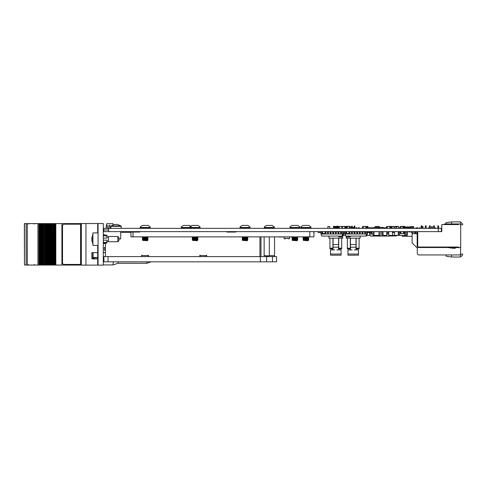 <?xml version="1.0" encoding="UTF-8"?>
<svg xmlns="http://www.w3.org/2000/svg" width="487" height="487" viewBox="0 0 487 487"><rect width="100%" height="100%" fill="white"/><g stroke="black" fill="none" stroke-linecap="round" stroke-linejoin="round"><path stroke-width="0.73" d="M338.593 244.553L338.593 247.201L333.047 247.201L333.047 244.553L338.593 244.553L338.593 238.155M341.697 248.169L341.697 248.827L338.721 248.827L338.721 248.169L341.697 248.169L341.697 238.155L338.721 238.155L338.721 248.169M341.101 254.013L341.101 255.164L330.533 255.164L330.533 254.013L341.101 254.013L341.101 249.88L338.593 249.88L338.593 247.201M332.913 248.169L332.913 248.827L329.942 248.827L329.942 248.169L332.913 248.169L332.913 238.155L328.883 238.155L328.883 236.067M354.274 249.88L358.499 249.88L358.499 255.164L347.937 255.164L347.937 249.88L350.445 249.88L350.445 238.155M355.991 238.155L355.991 249.88L358.499 249.88M359.096 238.155L359.096 248.827L356.125 248.827L356.125 238.155L360.155 238.155L360.155 236.067M356.125 238.155L350.311 238.155L350.311 248.827L347.341 248.827L347.341 238.155L350.311 238.155L350.311 243.043M387.372 232.634L387.372 233.991L388.76 233.991M381.93 231.909L382.088 233.991L383.032 233.991M372.987 231.909L371.526 231.909L371.526 233.991L372.987 233.991M369.536 232.591L369.536 233.991L370.899 233.991L370.899 232.591M365.42 231.654L365.42 233.991L364.793 233.991L364.793 231.654M362.778 231.654L362.778 233.991L362.151 233.991L362.151 231.654M360.137 231.654L360.137 233.991L359.509 233.991L359.509 231.654M357.495 231.654L357.495 233.991L356.868 233.991L356.868 231.654M354.853 231.654L354.853 233.991L354.232 233.991L354.232 231.654M352.211 231.654L352.211 233.991L351.59 233.991L351.59 231.654M349.569 233.529L349.569 233.991L348.948 233.991L348.948 233.504M365.42 233.991L367.399 233.991L366.468 236.067L345.867 236.067L344.942 233.991L346.306 233.991L346.306 233.529M346.927 233.504L346.927 233.991L348.948 233.991M341.436 231.654L341.436 233.991L340.809 233.991L340.809 231.654M338.794 231.654L338.794 233.991L338.173 233.991L338.173 231.654M336.152 231.654L336.152 233.991L335.531 233.991L335.531 231.654M333.51 231.654L333.51 233.991L332.889 233.991L332.889 231.654M330.868 231.654L330.868 233.991L330.247 233.991L330.247 231.654M328.232 231.654L328.232 233.991L327.605 233.991L327.605 231.654M325.59 233.529L325.59 233.991L324.963 233.991L324.963 233.504M341.436 233.991L342.799 233.991L341.874 236.067L321.889 236.067L320.957 233.991L322.321 233.991L322.321 233.529M322.948 233.504L322.948 233.991L324.963 233.991M392.504 231.757L393.003 231.794M380.195 231.696L381.93 231.696L381.93 236.025L372.987 236.025L372.987 231.696L373.005 235.422L374.046 235.422L374.046 231.678L379.038 231.696L379.038 235.422L380.079 235.422L380.079 231.678L379.038 231.678M408.222 228.33L408.222 226.875L407.595 226.875L407.595 228.33M404.892 228.33L404.892 226.875L404.271 226.875L404.271 228.33M409.884 228.33L409.884 226.875L409.263 226.875L409.263 228.33M406.56 228.33L406.56 226.875L405.933 226.875L405.933 228.33M392.102 226.875L391.524 226.875L391.524 227.77M390.483 227.788L390.391 226.875M97.68 232.883L97.68 224.148L98.094 224.148M98.094 264.496L97.68 264.496L97.68 245.363M80.769 265.117L97.887 265.117L97.887 264.496M80.769 223.527L97.887 223.527L97.887 224.148M146.971 261.811L146.971 263.29L151.128 261.811M146.971 263.29L118.164 263.29L118.164 261.811M93.626 258.877L93.626 257.775L94.691 257.775L94.691 258.877M97.68 257.775L94.691 257.775M52.219 265.056L52.036 223.588L52.036 265.056L53.15 265.056L53.138 223.588L53.15 265.056L53.138 223.588L53.698 223.588L53.698 265.056L53.692 223.588L80.629 223.588M24.453 223.588L24.453 265.056L24.35 223.588L41.498 223.588L41.498 265.056L41.17 265.056L41.17 223.588L41.188 265.056L40.391 265.056L40.391 223.588M41.498 265.056L41.498 223.588M43.72 265.056L43.173 265.056L43.16 223.588L43.173 265.056L41.511 265.056L41.517 223.588L42.059 223.588L42.059 265.056L42.052 223.588L43.727 223.588L43.727 265.056L43.72 223.588M43.727 265.056L43.727 223.588M43.903 265.056L44.841 265.056L44.841 223.588L43.903 223.588M44.841 223.588L45.388 223.588L45.388 265.056L45.382 223.588L46.49 223.588L46.49 265.056L46.162 265.056L46.162 223.588L46.18 265.056L44.841 265.056M46.49 265.056L46.49 223.588M51.147 265.056L49.826 265.056L49.814 223.588L49.826 265.056L48.164 265.056L48.152 223.588L48.164 265.056L46.502 265.056L46.502 223.588L47.05 223.588L47.05 265.056L47.044 223.588L48.712 223.588L48.712 265.056L48.706 223.588L50.374 223.588L50.374 265.056L50.368 223.588L51.476 223.588L51.476 265.056L51.147 265.056L51.147 223.588M51.476 265.056L51.476 223.588M52.036 223.588L51.494 223.588L51.488 265.056L52.03 265.056L52.03 223.588M53.138 223.588L52.219 223.588M49.504 265.056L49.485 223.588L49.504 265.056M40.391 265.056L39.508 265.056L39.508 223.588M24.453 265.056L39.508 265.056M80.629 265.056L55.354 265.056L55.354 223.588M55.354 265.056L54.471 265.056L54.471 223.588M54.471 265.056L53.156 265.056M92.895 232.883L92.895 245.363L98.094 245.363L98.094 232.883L92.895 232.883M106.47 242.167L107.037 242.051L107.037 242.97L103.713 243.488L103.713 242.709L107.037 242.051L107.037 240.164L103.293 240.164M103.293 238.082L107.037 238.082L107.037 235.276L103.713 234.752L103.713 236.195L103.293 236.195M118.895 237.565L118.895 240.681L117.854 241.722L117.854 236.524L118.895 237.565M117.854 236.524L108.498 236.524L108.498 241.722L117.854 241.722M92.067 239.939L91.915 238.283M103.713 228.275L103.293 228.275M105.375 243.232L105.375 243.561L103.293 243.561M110.135 228.33L109.879 225.414L108.985 225.414L108.729 228.33M108.077 256.612L103.92 256.612L103.92 261.811L103.92 256.612L103.92 261.811L108.077 261.811L108.077 256.612L276.579 256.612L276.579 261.811L108.077 261.811M133.018 236.852L130.936 236.852L130.936 232.074L133.018 232.074L133.018 236.852L313.951 236.852L313.951 231.654M206.33 256.612L206.33 255.572L200.09 255.572L200.09 256.612M148.097 256.612L148.097 255.572L141.857 255.572L141.857 256.612M264.277 227.496L274.364 227.496L274.266 226.875L272.19 225.414L266.444 225.414L264.374 226.875L264.277 227.91L264.691 228.33M147.19 240.706L142.636 240.389L147.731 240.389L147.19 240.706M147.579 236.852L142.423 237.066L142.788 237.272L142.423 237.479L147.938 237.479L142.788 237.272M147.579 237.686L142.423 237.893L147.938 237.893L147.579 237.686L147.938 237.479M147.579 238.1L142.788 238.1L147.938 238.313L147.579 238.1L147.938 237.893M147.579 238.52L142.423 238.727L147.938 238.727L147.579 238.52L147.938 238.313M147.579 238.934L142.423 239.141L147.938 239.141L147.579 238.934L147.938 238.727M147.579 239.348L142.788 239.348L147.938 239.561L147.579 239.348L147.938 239.141M147.579 239.768L142.423 239.975L147.938 239.975L147.579 239.768L147.938 239.561M147.938 239.975L142.636 240.389M147.579 240.182L142.636 240.274M142.307 225.414L148.054 225.414L142.307 225.414L145.181 225.414L142.307 225.414L140.232 226.875L140.14 227.91L140.554 228.33L140.14 227.91L150.221 227.91L149.807 228.33L150.221 227.496L140.14 227.496L140.232 226.875M150.221 227.496L150.13 226.875L148.054 225.414M110.805 228.33L110.999 225.925L121.001 225.925L117.13 224.367L113.489 224.641L110.805 226.321L121.202 226.321L121.001 225.925M118.706 240.87L118.475 241.095M308.795 225.414L303.048 225.414L308.795 225.414L310.87 226.875L310.968 227.496L300.881 227.496L300.996 228.202L310.968 227.91L310.548 228.33L310.968 227.91L310.87 226.875M297.77 225.414L292.03 225.414L297.77 225.414L299.846 226.875L299.943 227.496L289.856 227.496L289.978 228.202L299.943 227.91L299.529 228.33L299.943 227.496M247.901 225.414L242.155 225.414L247.901 225.414L249.977 226.875L250.068 227.496L239.988 227.496L240.103 228.202L250.068 227.91L249.654 228.33L250.068 227.496M197.947 225.414L192.201 225.414L197.947 225.414L200.023 226.875L200.114 227.496L181.237 227.496L181.651 228.33L181.237 227.91L190.027 227.91L190.447 228.33M307.93 240.706L303.377 240.389L308.472 240.389L307.93 240.706M308.32 236.852L303.17 237.066L303.529 237.272L303.17 237.479L308.679 237.479L303.529 237.272M308.32 237.686L303.529 237.686L308.679 237.893L308.32 237.686L308.679 237.479M308.32 238.1L303.529 238.1L308.679 238.313L308.32 238.1L308.679 237.893M308.32 238.52L303.529 238.52L308.679 238.727L308.32 238.52L308.679 238.313M308.32 238.934L303.17 239.141L308.679 239.141L308.32 238.934L308.679 238.727M308.32 239.348L303.529 239.348L308.679 239.561L308.32 239.348L308.679 239.141M308.32 239.768L303.17 239.975L308.679 239.975L308.32 239.768L308.679 239.561M308.679 239.975L303.377 240.389M308.32 240.182L303.377 240.274M303.048 225.414L300.972 226.875L300.881 227.496M197.083 240.706L192.523 240.389L197.619 240.389L197.083 240.706M197.466 236.852L192.316 237.066L192.675 237.272L192.316 237.479L197.832 237.479L192.675 237.272M197.466 237.686L192.675 237.686L197.832 237.893L197.466 237.686L197.832 237.479M197.466 238.1L192.675 238.1L197.832 238.313L197.466 238.1L197.832 237.893M197.466 238.52L192.675 238.52L197.832 238.727L197.466 238.52L197.832 238.313M197.466 238.934L192.675 238.934L197.832 239.141L197.466 238.934L197.832 238.727M197.466 239.348L192.675 239.348L197.832 239.561L197.466 239.348L197.832 239.141M197.466 239.768L192.675 239.768L197.832 239.975L197.466 239.768L197.832 239.561M197.832 239.975L192.523 240.389M197.466 240.182L192.523 240.274M192.201 225.414L190.125 226.875L190.027 227.91L200.114 227.91L199.7 228.33M296.906 240.706L292.352 240.389L297.447 240.389L296.906 240.706M297.295 236.852L292.145 237.066L292.504 237.272L292.145 237.479L297.654 237.479L292.504 237.272M297.295 237.686L292.504 237.686L297.654 237.893L297.295 237.686L297.654 237.479M297.295 238.1L292.504 238.1L297.654 238.313L297.295 238.1L297.654 237.893M297.295 238.52L292.504 238.52L297.654 238.727L297.295 238.52L297.654 238.313M297.295 238.934L292.504 238.934L297.654 239.141L297.295 238.934L297.654 238.727M297.295 239.348L292.504 239.348L297.654 239.561L297.295 239.348L297.654 239.141M297.295 239.768L292.145 239.975L297.654 239.975L297.295 239.768L297.654 239.561M297.654 239.975L292.352 240.389M297.295 240.182L292.352 240.274M292.03 225.414L289.954 226.875L289.856 227.496L289.954 226.875M247.037 240.706L242.483 240.389L247.579 240.389L247.037 240.706M247.426 236.852L242.27 237.066L242.636 237.272L242.27 237.479L247.786 237.479L242.636 237.272M247.426 237.686L242.27 237.893L247.786 237.893L247.426 237.686L247.786 237.479M247.426 238.1L242.636 238.1L247.786 238.313L247.426 238.1L247.786 237.893M247.426 238.52L242.27 238.727L247.786 238.727L247.426 238.52L247.786 238.313M247.426 238.934L242.27 239.141L247.786 239.141L247.426 238.934L247.786 238.727M247.426 239.348L242.636 239.348L247.786 239.561L247.426 239.348L247.786 239.141M247.426 239.768L242.27 239.975L247.786 239.975L247.426 239.768L247.786 239.561M247.786 239.975L242.483 240.389M247.426 240.182L242.483 240.274M242.155 225.414L240.079 226.875L239.988 227.496L240.079 226.875M181.237 227.91L181.334 226.875L183.41 225.414L189.157 225.414L190.496 225.883M393.563 231.654L394.08 232.177L392.832 232.177L393.356 231.654M369.335 232.177L369.268 232.488M367.855 231.654L368.379 232.177L367.399 232.177M91.763 238.058L92.895 234.363L91.763 238.058L92.08 238.216M92.092 238.106L92.092 240.134L91.757 240.164L92.895 243.884M274.364 227.496L274.364 227.91L264.277 227.91M382.271 231.812L382.642 231.654M371.526 231.855L371.934 231.654M367.204 231.909L367.648 231.654M364.02 231.909L363.57 231.654M372.585 231.909L372.141 231.654M34.37 224.105L34.887 223.588M34.37 264.538L34.887 265.056M28.544 264.538L28.027 265.056M28.544 224.105L28.027 223.588M274.364 227.91L273.95 228.33M436.766 231.654L417.73 231.654L417.73 247.043L458.596 247.043L458.596 247.67L459.844 247.67L460.678 246.836L460.678 224.793L459.844 223.959L458.596 223.959L458.596 224.586L441.752 224.586L441.752 231.654L441.332 231.654L441.332 228.33L103.713 228.33L103.713 229.992L108.577 229.992M441.332 231.654L438.233 231.654L438.233 228.33M108.577 231.654L108.577 228.33M438.233 231.654L103.293 231.654M336.718 228.33L336.98 226.005L337.564 226.266L337.564 228.33M333.047 238.155L333.047 244.553M333.047 247.201L333.047 249.88L330.533 249.88L330.533 254.013M342.751 234.095L342.751 238.155L341.697 238.155M338.788 236.067L338.788 236.938L342.751 236.938M338.721 238.155L332.913 238.155M329.942 238.155L329.942 248.169M334.076 226.266L334.922 226.266L334.076 226.266L334.076 228.33M334.922 226.266L334.922 228.33M336.718 226.266L337.564 226.266M334.764 249.88L330.533 249.88M341.101 249.88L336.876 249.88M352.32 228.33L352.058 226.005L351.474 226.266L351.474 228.33M347.937 249.88L352.162 249.88M354.962 228.33L354.7 226.005L354.116 226.266L354.116 228.33M354.962 226.266L354.116 226.266M352.32 226.266L351.474 226.266M346.287 236.067L346.287 238.155L347.341 238.155M350.25 236.067L350.25 236.938L346.287 236.938M412.112 236.329L402.353 236.329L402.353 235.398M407.327 231.922L408.983 231.654L407.187 231.678M411.387 232.573L413.049 232.591L411.387 232.573L411.387 231.672L409.829 231.654L411.387 231.922M409.829 231.922L408.983 231.922M421.992 225.828L421.992 228.33L421.992 225.828L421.992 228.33L421.992 225.828L421.992 228.33L421.992 225.828L421.992 228.33L421.992 225.828L421.158 225.828L421.158 228.33M426.149 225.828L426.149 228.33L426.149 225.828L426.149 228.33L426.149 225.828L426.149 228.33L426.149 225.828L426.149 228.33L426.149 225.828L425.321 225.828L425.321 228.33M430.313 225.828L430.313 228.33L430.313 225.828L430.313 228.33L430.313 225.828L430.313 228.33L430.313 225.828L430.313 228.33L430.313 225.828L429.479 225.828L429.479 228.33M434.471 225.828L434.471 228.33L434.471 225.828L434.471 228.33L434.471 225.828L434.471 228.33L434.471 225.828L434.471 228.33L434.471 225.828L433.637 225.828L433.637 228.33M438.629 225.828L438.629 228.33L438.629 225.828L438.629 228.33L438.629 225.828L438.629 228.33L438.629 225.828L438.629 228.33L438.629 225.828L437.795 225.828L437.795 228.33M457.141 247.506L456.27 247.506L457.141 247.506M455.534 247.506L451.059 247.506L455.534 247.506L451.059 247.506L455.534 247.506L451.059 247.506L455.534 247.506L451.059 247.506L455.534 247.506L453.543 247.883L451.059 247.506M447.693 247.506L453.354 248.303L455.308 248.181L456.307 247.566L455.308 248.181L456.307 247.566L455.308 248.181L456.307 247.566L455.308 248.181L456.307 247.566L455.308 248.181L453.354 248.303L455.308 248.181L447.693 247.506M458.182 247.043L458.182 247.506L458.59 247.506L418.059 247.506L417.189 246.629L417.189 231.654M458.59 247.506L458.492 247.043M417.73 246.879L417.645 232.737L417.189 232.737M417.189 228.33L417.189 227.666L417.645 227.666L417.645 228.33L417.645 227.666L417.645 228.33L417.645 227.666L417.189 227.666L417.645 227.666M417.645 231.903L417.645 232.944L417.645 231.654L417.645 232.944L417.645 231.654L417.645 232.737L417.645 231.903L417.189 231.94M417.645 232.944L417.645 233.413L417.645 232.944M451.626 254.951L451.626 257.026L460.568 257.026L460.568 254.117L459.74 254.951L418.351 254.951L417.31 253.91L417.31 248.084L412.112 242.885L412.112 233.784L414.297 233.784L414.297 231.654M417.189 233.784L415.314 233.784L415.314 231.654M460.568 257.026L462.65 254.951L462.65 254.117L460.568 254.117L460.568 246.946M459.74 223.959L444.448 223.959L444.247 224.586M446.013 254.951L446.013 256.199L451.626 257.026M423.033 228.33L423.033 226.662L422.199 226.662L422.199 228.33M432.389 228.33L432.389 226.662L431.561 226.662L431.561 228.33M437.673 228.33L437.795 227.91M434.55 228.33L434.55 227.91L435.634 227.91L435.634 228.33M428.317 228.33L428.317 227.91L429.394 227.91L429.394 228.33M425.194 228.33L425.321 227.91M418.954 228.33L418.954 227.91L420.038 227.91L420.038 228.33M415.837 233.784L415.837 231.654M415.837 228.33L415.837 227.91L416.915 227.91L416.915 228.33M446.013 223.959L446.013 222.711L451.626 221.883L451.626 223.959M460.568 224.69L460.568 221.883L451.626 221.883M460.568 221.883L462.65 223.959L462.65 224.793L460.678 224.793M412.215 232.591L412.215 233.784L414.297 233.784M438.629 227.91L438.757 228.33M426.149 227.91L426.277 228.33M416.915 233.784L416.915 231.654M413.67 228.33L413.67 226.662L412.842 226.662L412.842 228.33M345.429 226.479L346.135 226.455L346.135 228.33M337.564 226.455L338.295 226.455L338.295 228.33M339.311 228.33L339.311 226.455L338.69 226.455L338.69 228.33M341.807 228.33L341.807 226.455L342.434 226.455L342.434 228.33M339.311 226.479L341.807 226.479M338.428 228.33L338.69 226.455M363.29 228.33L363.29 226.455L362.669 226.455L362.669 228.33M365.786 228.33L365.786 226.455L366.413 226.455L366.413 228.33M363.29 226.479L365.786 226.479M362.413 228.33L362.669 226.455M387.275 228.33L387.275 226.455L386.648 226.455L386.648 228.33M389.77 228.33L389.77 226.455L390.391 226.455L390.391 228.33M387.275 226.479L389.77 226.479M386.392 228.33L386.648 226.455M349.045 231.654L349.045 233.529L345.928 233.529L345.928 231.654M349.672 231.654L349.672 233.529L349.045 233.529M346.549 231.654L346.549 233.529M325.066 231.654L325.066 233.529L321.944 233.529L321.944 231.654M325.687 231.654L325.687 233.529L325.066 233.529M322.571 231.654L322.571 233.529M329.729 228.33L329.729 226.455L327.861 226.455L327.861 228.33M334.922 226.455L335.366 226.455L335.366 228.33M333.492 228.33L333.492 226.455L334.076 226.455M343.566 226.455L345.429 226.455L345.429 228.33M346.513 226.455L346.324 228.33M367.959 227.788L367.959 226.455L367.338 226.455L367.338 227.77M364.842 226.479L364.215 226.479M367.338 226.479L366.413 226.479M379.172 227.392L379.172 226.455L378.545 226.455L378.545 227.411M376.049 227.374L376.049 226.455L375.428 226.455L375.428 227.374M378.545 226.479L376.049 226.479M395.517 226.954L395.517 226.455L394.89 226.455L394.89 226.875M396.905 226.479L395.517 226.479M389.338 226.479L388.717 226.479M391.834 226.875L392.102 226.455L392.102 228.33M390.391 226.479L391.834 226.479M400.88 228.33L400.88 226.455L402.755 226.455L402.755 228.33M345.514 228.33L345.514 226.455M336.718 226.455L336.048 226.455L336.048 228.33M337.923 226.455L337.923 228.33M404.831 226.875L404.831 226.455L402.962 226.455L402.962 228.33M344.802 228.33L344.802 226.455M342.434 226.479L344.802 226.479M392.102 226.455L393.977 226.455L393.977 228.33M398.78 228.33L398.78 226.455L396.905 226.455L396.905 228.33M398.78 226.455L398.993 228.33M412.739 227.77L412.739 226.455L410.864 226.455L410.864 227.374L410.407 227.374M410.091 228.306L410.864 228.33L410.888 227.35L411.302 227.35L411.302 228.33M403.394 231.654L403.394 233.529L400.277 233.529L400.277 231.654M404.021 231.654L404.021 233.529L403.394 233.529M400.898 231.654L400.898 233.529M412.842 227.77L411.783 227.77L411.783 228.33M358.402 228.33L358.402 227.77L359.485 227.77L359.485 228.33M355.973 228.33L355.973 227.77L357.05 227.77L357.05 228.33M377.875 228.306L378.235 228.306M377.875 227.788L378.235 227.788M371.538 228.306L372.829 228.306M371.538 227.788L372.829 227.788M372.701 227.788L372.829 228.33M372.829 227.77L373.243 227.77L373.243 228.33M370.747 227.788L371.538 227.77L371.538 228.33M371.124 227.77L371.124 228.33M382.666 228.33L382.666 227.35L383.08 227.35L383.269 228.306M383.166 227.77L383.269 228.33M383.269 227.77L383.683 227.77L383.683 228.33M367.387 227.788L368.677 227.788M367.387 228.306L368.677 228.306M366.461 228.33L366.461 227.77L367.387 227.77L367.387 228.33M366.973 227.77L366.973 228.33M368.543 227.788L368.677 228.33M368.677 227.77L369.091 227.77L369.091 228.33M362.413 227.77L362.304 228.33M385.18 228.33L385.18 227.77L386.264 227.77L386.264 228.33M369.493 228.306L370.777 228.306M369.493 227.788L370.777 227.788M370.777 227.77L370.777 228.33M369.091 227.77L369.493 227.77L369.493 228.33M377.425 227.77L377.875 227.77L377.875 228.33M373.243 227.77L373.785 227.788M390.391 227.788L391.378 227.788M390.391 228.306L391.378 228.306M391.792 228.33L391.792 227.77L391.378 227.77L391.378 228.33M384.249 227.788L385.18 227.788M384.249 228.306L385.18 228.306M377.815 227.77L377.815 228.33M383.683 227.77L384.249 227.77L384.249 228.33M366.961 227.77L366.961 228.33M373.614 228.306L374.059 228.306M373.614 227.788L374.059 227.788M373.614 227.77L373.614 228.33M400.88 227.35L400.052 227.35L400.052 228.33M370.083 231.654L370.083 232.22L371.161 232.22L371.161 231.654M374.046 235.398L379.038 235.398M374.046 231.678L373.005 231.678M403.157 235.398L406.901 235.422L406.901 231.678L405.756 231.678L405.756 235.422M405.756 231.678L404.021 231.678L404.715 231.696L404.715 235.422M406.901 235.422L407.327 235.422L407.327 231.678L406.901 231.678M407.138 235.422L407.138 231.678M400.113 235.398L401.964 235.398M399.724 235.398L404.715 235.398M400.113 235.422L399.724 235.422L399.724 231.696L400.277 231.696M399.724 235.422L398.689 235.422L398.689 231.678L399.724 231.678M396.375 231.654L394.531 231.654L394.531 235.398L398.275 235.398L398.275 231.654M390.635 231.654L388.76 231.654L388.76 235.398L392.504 235.398L392.504 231.654M384.907 231.654L383.032 231.654L383.032 235.398L386.775 235.398L386.775 231.654M343.475 233.614L343.475 235.398L342.787 235.398M345.399 231.721L345.928 231.721M343.475 235.337L345.545 235.337M398.275 235.294L398.689 235.294M398.275 231.757L399.157 231.678M342.799 231.909L342.799 233.991L343.414 233.991L343.414 231.909L325.687 231.909M343.414 233.991L342.751 235.483M367.399 233.991L367.399 231.909L349.672 231.909M386.775 233.991L387.372 233.991M386.775 231.909L387.116 231.909M382.088 231.654L383.032 231.909M394.531 235.398L390.751 235.398L390.452 236.067L370.467 236.067L369.536 233.991M370.899 233.991L371.526 233.991M371.161 231.909L371.526 231.654M345.928 231.909L344.942 231.909L344.942 233.991M349.569 233.991L351.59 233.991M352.211 233.991L354.232 233.991M354.853 233.991L356.868 233.991M357.495 233.991L359.509 233.991M360.137 233.991L362.151 233.991M362.778 233.991L364.793 233.991M365.853 236.067L366.778 233.991L366.778 231.909M346.927 233.991L346.306 233.991M321.944 231.909L320.957 231.909L320.957 233.991M325.59 233.991L327.605 233.991M328.232 233.991L330.247 233.991M330.868 233.991L332.889 233.991M333.51 233.991L335.531 233.991M336.152 233.991L338.173 233.991M338.794 233.991L340.809 233.991M322.948 233.991L322.321 233.991M394.531 232.488L392.504 232.488M369.335 232.488L367.399 232.488M397.161 235.398L396.406 235.398M370.169 235.398L366.766 235.398M368.373 232.153L369.274 232.153M372.987 231.739L372.421 231.739M367.368 231.739L366.814 231.909M364.793 231.739L364.173 231.909M390.507 235.939L396.564 235.939L396.662 235.398M394.038 231.97L394.531 231.97M380.195 232.177L380.195 231.654M380.079 233.736L380.079 231.757M346.513 228.33L346.513 226.352L349.319 226.376L349.319 228.33M347.341 228.306L349.319 228.306M347.341 226.352L347.341 228.33M349.319 226.352L350.147 226.352L350.147 228.33M339.926 226.479L342.732 226.479M342.732 226.352L343.566 226.479M400.539 227.35L400.539 226.352L403.346 226.455M403.346 226.352L404.18 226.455M344.565 231.678L342.751 231.678M344.565 233.614L343.414 233.614M344.942 233.632L344.565 233.632L344.565 231.654M320.957 232.573L318.145 232.573L318.145 231.654M320.854 231.654L318.772 231.654M398.993 227.35L399.218 228.33M353.605 227.411L352.649 227.411L353.605 227.411L353.605 228.33M353.166 227.411L353.166 228.33M350.147 227.411L351.474 227.392M352.32 227.392L352.649 227.392M350.36 228.33L351.474 228.123M352.32 228.123L352.649 228.33M379.708 227.392L378.235 227.411L378.235 228.33M378.752 228.33L379.708 228.123M413.049 232.573L413.049 231.654M374.473 228.306L377.011 228.306M374.473 227.374L377.011 227.374M377.425 228.33L377.425 227.35L377.011 227.35L377.011 228.33M374.059 228.33L374.059 227.35L374.473 227.35L374.473 228.33M380.128 228.306L382.666 228.306M380.128 227.374L382.666 227.374M379.708 228.33L379.708 227.35L380.128 227.35L380.128 228.33M335.366 228.306L336.048 228.306M335.366 227.374L336.048 227.374M370.997 232.22L370.997 232.573L369.335 232.573L369.335 231.654M369.335 232.573L370.997 232.573M408.429 228.306L409.056 228.306M393.977 226.979L396.905 226.979M393.977 228.226L396.905 228.226M393.977 226.875L395.048 226.979M396.905 226.875L396.254 226.979M396.174 226.979L395.158 226.979M391.524 226.875L391.171 226.979M391.171 226.954L390.69 226.954M404.892 226.875L405.105 228.33M406.56 226.875L406.767 228.33M408.222 226.875L408.429 228.33M409.884 226.875L410.091 228.33M404.064 228.226L403.747 228.226L403.747 226.979L404.064 226.979M405.105 226.979L405.726 226.979M406.767 226.979L407.388 226.979M408.429 226.979L409.056 226.979M410.091 226.979L410.407 226.979L410.407 228.226L410.091 228.226M405.105 228.226L405.726 228.226M408.429 228.226L409.056 228.226M406.767 228.226L407.388 228.226M407.595 226.875L407.388 228.33M404.271 226.875L404.064 228.33M409.263 226.875L409.056 228.33M405.933 226.875L405.726 228.33M407.388 226.954L406.937 226.979M390.483 226.875L390.69 227.788M390.69 226.979L391.317 226.979M391.317 226.875L391.317 227.788M388.76 232.634L387.116 232.634L387.116 231.654M394.032 231.946L394.427 231.915M394.427 231.97L394.427 231.654M103.293 223.527L98.094 223.527L98.094 265.117L103.293 265.117L103.293 223.527M113.173 224.75L113.173 223.734L106.726 223.734L106.726 225.414M113.173 261.811L113.173 264.91L103.293 264.91M93.072 257.526L97.68 257.526M85.974 223.527L85.974 265.117M97.68 252.643L91.854 252.643L91.854 258.877L97.68 258.877M105.417 252.643L103.293 252.643M105.417 247.439L104.334 247.439L104.334 250.148L105.417 250.148M93.626 257.775L93.072 257.775M26.134 223.588L26.134 265.056L26.14 223.588M61.916 265.056L61.898 223.588L61.916 265.056M52.809 265.056L52.809 223.588M27.302 223.588L27.302 265.056M37.949 223.588L37.949 265.056M47.823 265.056L47.823 223.588M44.494 265.056L44.494 223.588M42.832 265.056L42.832 223.588M80.629 224.209L63.566 224.209L62.525 225.25L62.525 263.394L63.566 264.435L80.629 264.435M103.293 242.051L103.713 242.051L103.713 242.709L105.435 242.374M107.037 236.195L103.713 235.538M118.895 238.934L120.703 238.934L120.703 231.654M103.713 231.654L103.713 229.992M123.071 231.654L123.071 232.281M123.905 232.281L123.905 231.654M129.725 231.654L129.725 232.281M130.559 232.281L130.559 231.654M289.369 236.852L289.369 238.788L288.073 238.788L288.073 238.259L285.431 238.259L285.431 238.788L284.14 238.788L284.14 236.852M292.316 236.962L289.369 236.962M278.856 236.962L284.14 236.962L278.254 236.852M107.31 228.33L107.31 225.414L106.269 225.414L106.269 228.33M266.584 256.612L266.584 261.811L266.584 256.612M313.823 231.654L313.823 233.115M227.125 231.654L227.125 232.074L235.757 232.074L235.757 231.654M226.814 232.074L226.814 231.654M133.018 232.074L139.879 232.074L139.879 231.654M235.757 232.074L235.446 231.654M141.547 255.261L141.857 255.261L141.547 256.612M148.097 255.261L148.407 255.261L148.097 255.572M199.773 255.261L200.09 255.261L199.773 255.261L199.773 256.612M206.33 255.261L206.64 255.261L206.33 255.572M148.407 256.612L148.407 255.261M200.09 255.572L200.09 255.261M206.64 256.612L206.64 255.261M130.936 232.281L120.703 232.281M105.417 243.22L105.417 256.612M141.857 255.572L141.857 255.261M260.983 236.852L260.983 256.612M139.775 231.654L139.775 232.074M131.46 231.654L131.46 232.074M274.516 236.852L274.516 256.406L274.516 255.602L269.317 255.602L268.641 255.949L264.118 255.602L264.118 256.406L264.118 236.852M269.317 255.602L269.317 236.852M264.423 226.875L266.444 225.414L269.317 225.414M272.19 225.414L274.211 226.875M121.202 228.33L121.202 226.321M191.178 226.875L189.157 225.414M355.991 244.553L350.445 244.553M359.096 248.169L356.125 248.169M350.311 248.169L347.341 248.169M350.445 247.201L355.991 247.201M358.499 254.013L347.937 254.013M398.275 234.971L398.689 235.075M398.689 231.873L398.275 231.982M386.775 233.76L387.372 233.76M370.899 233.76L371.526 233.76M365.42 233.76L364.793 233.76M362.778 233.76L362.151 233.76M360.137 233.76L359.509 233.76M357.495 233.76L356.868 233.76M354.853 233.76L354.232 233.76M352.211 233.76L351.59 233.76M349.569 233.76L348.948 233.76M346.927 233.76L346.306 233.76M341.436 233.76L340.809 233.76M338.794 233.76L338.173 233.76M336.152 233.76L335.531 233.76M333.51 233.76L332.889 233.76M330.868 233.76L330.247 233.76M328.232 233.76L327.605 233.76M325.59 233.76L324.963 233.76M322.948 233.76L322.321 233.76M369.268 232.311L368.379 232.311M392.906 231.915L392.504 231.915M381.826 231.696L381.826 236.025M373.091 235.422L373.091 236.025M97.68 245.984L98.094 245.984L97.68 245.984M97.68 232.256L98.094 232.256L97.68 232.256M97.68 231.635L98.094 231.635M97.68 224.775L98.094 224.775M97.68 263.869L98.094 263.869M97.68 246.611L98.094 246.611M81.317 223.527L81.317 265.117M52.827 265.056L52.827 223.588M55.847 265.056L55.847 223.588M92.834 258.877L92.834 252.643M93.072 252.643L93.072 258.877L93.072 252.643M38.887 265.056L38.887 223.588M54.812 265.056L54.812 223.588M55.457 265.056L55.457 223.588M53.88 265.056L53.88 223.588M51.165 265.056L51.165 223.588M47.842 265.056L47.842 223.588M48.164 265.056L48.164 223.588M48.895 265.056L48.895 223.588M44.518 265.056L44.518 223.588M45.565 265.056L45.565 223.588M42.85 265.056L42.85 223.588M42.241 265.056L42.241 223.588M40.579 265.056L40.579 223.588M39.849 265.056L39.849 223.588M38.972 265.056L38.972 223.588M43.179 265.056L43.179 223.588M47.233 265.056L47.233 223.588M50.557 265.056L50.557 223.588M49.826 265.056L49.826 223.588M260.344 261.811L260.344 256.612M272.464 256.612L272.464 261.811M309.793 231.654L309.793 236.852M259.942 256.612L259.942 236.852M392.832 232.177L392.832 232.488M368.379 232.177L368.379 232.488M394.08 232.177L394.08 232.488M80.629 223.527L80.629 265.117M118.164 263.29L113.173 264.788M103.293 242.97L103.713 242.97M103.293 235.276L103.713 235.276M107.037 237.041L108.498 237.041M107.037 241.199L108.498 241.199M92.895 234.363L91.757 238.076M92.08 240.079L92.08 238.161M276.579 256.612L276.579 261.811M147.579 237.272L147.938 237.066M142.788 240.182L142.423 239.975M142.788 239.768L142.423 239.561M142.788 239.348L142.423 239.141M142.788 238.934L142.423 238.727M142.788 238.52L142.423 238.313M142.788 238.1L142.423 237.893M142.788 237.686L142.423 237.479M142.788 236.852L142.423 237.066M308.32 237.272L308.679 237.066M303.529 240.182L303.17 239.975M303.529 239.768L303.17 239.561M303.529 239.348L303.17 239.141M303.529 238.934L303.17 238.727M303.529 238.52L303.17 238.313M303.529 238.1L303.17 237.893M303.529 237.686L303.17 237.479M303.529 236.852L303.17 237.066M197.466 237.272L197.832 237.066M200.114 227.496L200.114 227.91M192.675 240.182L192.316 239.975M192.675 239.768L192.316 239.561M192.675 239.348L192.316 239.141M192.675 238.934L192.316 238.727M192.675 238.52L192.316 238.313M192.675 238.1L192.316 237.893M192.675 237.686L192.316 237.479M192.675 236.852L192.316 237.066M297.295 237.272L297.654 237.066M292.504 240.182L292.145 239.975M292.504 239.768L292.145 239.561M292.504 239.348L292.145 239.141M292.504 238.934L292.145 238.727M292.504 238.52L292.145 238.313M292.504 238.1L292.145 237.893M292.504 237.686L292.145 237.479M292.504 236.852L292.145 237.066M247.426 237.272L247.786 237.066M242.636 240.182L242.27 239.975M242.636 239.768L242.27 239.561M242.636 239.348L242.27 239.141M242.636 238.934L242.27 238.727M242.636 238.52L242.27 238.313M242.636 238.1L242.27 237.893M242.636 237.686L242.27 237.479M242.636 236.852L242.27 237.066M181.237 227.496L181.334 226.875"/></g></svg>
